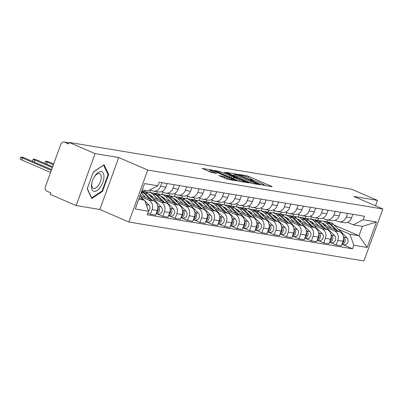 <?xml version="1.0" encoding="UTF-8"?>
<svg xmlns="http://www.w3.org/2000/svg" width="403" height="403" viewBox="0 0 403 403"><rect width="100%" height="100%" fill="white"/><g stroke="black" fill="none" stroke-linecap="round" stroke-linejoin="round"><path stroke-width="0.6" d="M262.424 184.906L272.141 186.755L271.642 186.332L248.651 176.408L246.596 175.728L238.319 174.358L241.175 175.31A5.093 0.534 20 0 1 247.759 177.486L249.674 178.312A5.093 0.534 20 0 1 251.966 179.642A5.093 0.534 20 0 1 251.265 179.662L250.046 179.491L250.545 179.778L253.054 180.433A5.093 0.534 20 0 1 259.638 182.609L261.552 183.441A5.093 0.534 20 0 1 263.844 184.765A5.093 0.534 20 0 1 263.149 184.791L261.925 184.619L262.424 184.906M218.849 175.532L227.851 179.416L237.261 180.932L211.499 169.915L202.089 168.399L210.598 172.177L216.804 173.502L212.225 171.421A4.257 0.443 20 0 1 210.311 170.308A4.257 0.443 20 0 1 216.391 172.111L231.529 178.645A4.257 0.443 20 0 1 233.443 179.753A4.257 0.443 20 0 1 227.363 177.955L222.783 176.182L218.794 175.683M147.76 170.056L118.739 157.533L95.088 153.614L69.19 142.435L351.587 189.219L377.48 200.392L353.829 196.478L382.85 209.001L147.76 170.056L128.849 222.013L363.939 260.958L382.85 209.001M250.026 182.75L252.082 183.43L261.275 184.957L260.776 184.534L237.785 174.61L235.725 173.93L226.315 172.413L250.026 182.75M249.16 182.947L239.966 181.426L237.911 180.746L214.2 170.409L220.411 171.733L231.79 176.438L234.617 176.862L224.194 172.257L225.287 172.439L249.16 182.947M95.088 153.614L76.177 205.57L50.279 194.397L50.833 192.881L46.798 191.138A3.244 2.816 -80.6 0 1 45.297 186.987L60.898 144.118A3.244 2.816 -80.6 0 1 64.032 142.042L69.034 142.869M76.177 205.57L99.828 209.489L128.849 222.013M69.19 142.435L68.641 143.952L64.606 142.209A3.244 2.816 -80.6 0 0 64.032 142.042M375.505 205.827L377.48 200.392M347.618 213.444L346.303 217.051A7.456 6.473 99.4 0 1 339.099 221.821L344.338 222.693A7.456 6.473 -80.6 0 0 351.542 217.917L352.857 214.31M310.602 219.111L311.489 216.673M326.148 227.282L334.364 230.828A7.456 6.473 99.4 0 1 337.81 240.379L343.049 241.246A7.456 6.473 -80.6 0 0 339.598 231.695L323.669 224.819M343.049 241.246L341.366 245.865L336.132 244.999L330.536 242.586M339.099 221.821A7.456 6.473 99.4 0 1 337.779 221.433L335.095 220.275M337.81 240.379L336.132 244.999M306.053 216.351L305.353 218.275M335.236 211.394L333.921 215.001A7.456 6.473 99.4 0 1 326.717 219.771L331.956 220.643A7.456 6.473 -80.6 0 0 339.16 215.867L340.475 212.26M298.22 217.056L299.107 214.623M318.153 240.536L323.75 242.949L328.989 243.815L330.667 239.196A7.456 6.473 -80.6 0 0 327.221 229.645L311.287 222.768M326.717 219.771A7.456 6.473 99.4 0 1 325.397 219.383L322.712 218.225M313.766 225.232L321.982 228.778A7.456 6.473 99.4 0 1 325.433 238.329L323.75 242.949M293.671 214.3L292.971 216.225M322.853 209.338L321.539 212.95A7.456 6.473 99.4 0 1 314.335 217.721L319.574 218.587A7.456 6.473 -80.6 0 0 326.778 213.817L328.092 210.21M285.838 215.006L286.724 212.572M305.776 238.485L311.368 240.898L316.607 241.765L318.289 237.145A7.456 6.473 -80.6 0 0 314.839 227.594L298.905 220.718M314.335 217.721A7.456 6.473 99.4 0 1 313.015 217.333L310.33 216.174M301.389 223.181L309.6 226.728A7.456 6.473 99.4 0 1 313.05 236.279L311.368 240.898M281.289 212.245L280.589 214.174M310.471 207.288L309.156 210.9A7.456 6.473 99.4 0 1 301.953 215.67L307.192 216.537A7.456 6.473 -80.6 0 0 314.395 211.766L315.71 208.155M273.456 212.955L274.342 210.522M293.394 236.435L298.986 238.848L304.225 239.714L305.907 235.095A7.456 6.473 -80.6 0 0 302.457 225.544L286.523 218.668M301.953 215.67A7.456 6.473 99.4 0 1 300.638 215.283L297.948 214.124M289.006 221.131L297.218 224.673A7.456 6.473 99.4 0 1 300.668 234.224L298.986 238.848M268.907 210.195L268.207 212.124M298.089 205.238L296.774 208.845A7.456 6.473 99.4 0 1 289.571 213.62L294.81 214.487A7.456 6.473 -80.6 0 0 302.013 209.716L303.328 206.104M261.079 210.905L261.965 208.472M281.012 234.38L286.604 236.793L291.843 237.664L293.525 233.045A7.456 6.473 -80.6 0 0 290.074 223.489L274.146 216.618M289.571 213.62A7.456 6.473 99.4 0 1 288.256 213.232L285.566 212.074M276.624 219.081L284.835 222.622A7.456 6.473 99.4 0 1 288.286 232.173L286.604 236.793M256.525 208.144L255.824 210.074M285.707 203.188L284.397 206.794A7.456 6.473 99.4 0 1 277.188 211.57L282.427 212.436A7.456 6.473 -80.6 0 0 289.631 207.661L290.946 204.054M248.696 208.855L249.583 206.417M268.63 232.329L274.221 234.742L279.46 235.614L281.143 230.99A7.456 6.473 -80.6 0 0 277.692 221.438L261.764 214.562M277.188 211.57A7.456 6.473 99.4 0 1 275.874 211.182L273.189 210.018M264.242 217.026L272.453 220.572A7.456 6.473 99.4 0 1 275.904 230.123L274.221 234.742M244.147 206.094L243.442 208.019M273.325 201.137L272.015 204.744A7.456 6.473 99.4 0 1 264.811 209.515L270.045 210.386A7.456 6.473 -80.6 0 0 277.254 205.611L278.564 202.004M236.314 206.804L237.201 204.366M256.248 230.279L261.839 232.692L267.078 233.559L268.761 228.939A7.456 6.473 -80.6 0 0 265.31 219.388L249.381 212.512M264.811 209.515A7.456 6.473 99.4 0 1 263.491 209.127L260.806 207.968M251.86 214.975L260.071 218.522A7.456 6.473 99.4 0 1 263.522 228.073L261.839 232.692M231.765 204.044L231.065 205.968M260.948 199.082L259.633 202.694A7.456 6.473 99.4 0 1 252.429 207.464L257.668 208.336A7.456 6.473 -80.6 0 0 264.872 203.56L266.182 199.953M223.932 204.749L224.819 202.316M243.865 228.229L249.462 230.642L254.696 231.508L256.379 226.889A7.456 6.473 -80.6 0 0 252.928 217.338L236.999 210.462M252.429 207.464A7.456 6.473 99.4 0 1 251.109 207.077L248.424 205.918M239.478 212.925L247.689 216.471A7.456 6.473 99.4 0 1 251.14 226.023L249.462 230.642M219.383 201.994L218.683 203.918M248.565 197.032L247.251 200.644A7.456 6.473 99.4 0 1 240.047 205.414L245.286 206.281A7.456 6.473 -80.6 0 0 252.49 201.51L253.804 197.903M211.55 202.699L212.436 200.266M231.483 226.179L237.08 228.592L242.319 229.458L243.996 224.839A7.456 6.473 -80.6 0 0 240.546 215.288L224.617 208.411M240.047 205.414A7.456 6.473 99.4 0 1 238.727 205.026L236.042 203.868M227.096 210.875L235.312 214.421A7.456 6.473 99.4 0 1 238.757 223.972L237.08 228.592M207.001 199.938L206.301 201.868M236.183 194.981L234.868 198.588A7.456 6.473 99.4 0 1 227.665 203.364L232.904 204.23A7.456 6.473 -80.6 0 0 240.107 199.46L241.422 195.848M199.168 200.649L200.054 198.216M219.101 224.123L224.698 226.541L229.937 227.408L231.614 222.788A7.456 6.473 -80.6 0 0 228.169 213.237L212.235 206.361M227.665 203.364A7.456 6.473 99.4 0 1 226.345 202.976L223.66 201.817M214.718 208.825L222.93 212.366A7.456 6.473 99.4 0 1 226.38 221.917L224.698 226.541M194.619 197.888L193.919 199.817M223.801 192.931L222.486 196.538A7.456 6.473 99.4 0 1 215.283 201.314L220.522 202.18A7.456 6.473 -80.6 0 0 227.725 197.41L229.04 193.798M186.785 198.598L187.672 196.16M206.724 222.073L212.316 224.486L217.555 225.358L219.237 220.738A7.456 6.473 -80.6 0 0 215.786 211.182L199.853 204.311M215.283 201.314A7.456 6.473 99.4 0 1 213.963 200.926L211.278 199.767M202.336 206.774L210.547 210.316A7.456 6.473 99.4 0 1 213.998 219.867L212.316 224.486M182.237 195.838L181.536 197.767M211.419 190.881L210.104 194.488A7.456 6.473 99.4 0 1 202.9 199.263L208.139 200.13A7.456 6.473 -80.6 0 0 215.343 195.354L216.658 191.747M174.408 196.548L175.295 194.11M194.342 220.023L199.933 222.436L205.172 223.307L206.855 218.683A7.456 6.473 -80.6 0 0 203.404 209.132L187.471 202.256M202.9 199.263A7.456 6.473 99.4 0 1 201.586 198.875L198.896 197.712M189.954 204.719L198.165 208.265A7.456 6.473 99.4 0 1 201.616 217.816L199.933 222.436M169.854 193.788L169.154 195.712M199.037 188.831L197.727 192.438A7.456 6.473 99.4 0 1 190.518 197.208L195.757 198.08A7.456 6.473 -80.6 0 0 202.961 193.304L204.276 189.697M162.026 194.498L162.913 192.06M181.96 217.973L187.551 220.386L192.79 221.252L194.473 216.633A7.456 6.473 -80.6 0 0 191.022 207.082L175.093 200.205M190.518 197.208A7.456 6.473 99.4 0 1 189.203 196.82L186.513 195.662M177.572 202.669L185.783 206.215A7.456 6.473 99.4 0 1 189.234 215.766L187.551 220.386M157.477 191.737L156.772 193.662M186.654 186.775L185.345 190.387A7.456 6.473 99.4 0 1 178.136 195.158L183.375 196.024A7.456 6.473 -80.6 0 0 190.584 191.254L191.893 187.647M149.644 192.443L150.531 190.009M169.577 215.922L175.169 218.335L180.408 219.202L182.091 214.582A7.456 6.473 -80.6 0 0 178.64 205.031L162.711 198.155M178.136 195.158A7.456 6.473 99.4 0 1 176.821 194.77L174.136 193.611M165.19 200.618L173.401 204.165A7.456 6.473 99.4 0 1 176.852 213.716L175.169 218.335M144.868 190.307L144.39 191.611M174.277 184.725L172.963 188.337A7.456 6.473 99.4 0 1 165.759 193.108L170.993 193.974A7.456 6.473 -80.6 0 0 178.202 189.203L179.511 185.597M157.195 213.872L162.787 216.285L168.026 217.152L169.708 212.532A7.456 6.473 -80.6 0 0 166.258 202.981L150.329 196.105M165.759 193.108A7.456 6.473 99.4 0 1 164.439 192.72L161.754 191.561M152.808 198.568L161.019 202.11A7.456 6.473 99.4 0 1 164.469 211.666L162.787 216.285M161.895 182.675L160.58 186.282A7.456 6.473 99.4 0 1 153.377 191.057L158.616 191.924A7.456 6.473 -80.6 0 0 165.819 187.153L167.134 183.541M147.896 213.147L150.41 214.235L155.644 215.101L157.326 210.482A7.456 6.473 -80.6 0 0 153.875 200.931L140.335 195.082M153.377 191.057A7.456 6.473 99.4 0 1 152.057 190.669L150.047 189.798M140.425 196.518L148.642 200.059A7.456 6.473 99.4 0 1 152.087 209.61L150.41 214.235M144.632 191.682L148.027 192.241M157.014 193.732L160.409 194.291M169.396 195.782L172.791 196.347M181.773 197.833L185.168 198.397M194.155 199.883L197.551 200.447M206.538 201.938L209.933 202.497M218.92 203.989L222.315 204.548M231.302 206.039L234.697 206.603M243.684 208.089L247.079 208.653M256.066 210.139L259.461 210.704M268.443 212.19L271.844 212.754M280.826 214.245L284.221 214.804M293.208 216.295L296.603 216.854M305.59 218.345L308.985 218.91M338.53 229.337L349.864 234.229L358.992 235.74L362.413 226.345L353.285 224.834L347.477 222.33M334.208 225.045L358.992 235.74L367.173 247.442L353.839 245.231L349.864 234.229M317.972 220.396L321.367 220.96M318.435 218.401L317.735 220.325M326.873 221.806L327.563 219.912M353.285 224.834L363.103 219.781L376.437 221.993L367.173 247.442M138.813 199.263L144.622 200.226L148.596 211.232L147.297 214.789L352.544 248.792L353.839 245.231M148.596 211.232L135.262 209.021L144.521 183.572L157.855 185.783L148.037 190.836L142.229 189.873M363.103 219.781L364.398 216.225L159.155 182.221L157.855 185.783M118.739 157.533L99.828 209.489M87.204 188.8L91.793 198.508L102.523 191.339L108.664 174.459L104.08 164.751L93.345 171.92L87.204 188.8M144.622 200.226L139.297 197.928M342.918 244.636L352.544 248.792M376.437 221.993L362.413 226.345M107.853 174.106L108.664 174.459M101.899 191.072L102.523 191.339M266.328 185.793L263.844 184.72M255.149 180.967L251.961 179.592M234.491 175.33L231.796 174.882M258.63 184.04L238.097 175.033L235.528 174.373A5.093 0.534 20 0 0 234.833 174.393A5.093 0.534 20 0 0 237.125 175.723L250.918 181.677A5.093 0.534 20 0 0 257.497 183.854L258.63 184.04L258.464 184.488M234.833 174.393L234.279 175.91A5.093 0.534 20 0 0 234.284 175.955M231.559 178.005L232.989 178.242M239.412 179.929A4.257 0.443 20 0 0 245.492 181.733A4.257 0.443 20 0 0 243.578 180.62L238.244 178.322L233.362 177.214L239.412 179.929L238.969 181.149M209.958 171.265L207.565 170.872M326.44 226.018L325.236 224.819A7.617 6.614 -80.6 0 0 321.997 223.131A7.617 6.614 -80.6 0 0 321.967 223.126M322.536 223.69A7.617 6.614 99.4 0 1 323.392 223.549M319.599 221.116A9.727 8.443 99.4 0 1 322.34 221.056L325.196 221.529A9.727 8.443 99.4 0 1 329.332 223.68L335.714 230.017M322.34 221.056A9.727 8.443 99.4 0 1 326.475 223.207L331.503 228.204M343.563 238.233A4.05 3.516 99.4 0 1 342.263 243.407M325.332 224.914A7.617 6.614 -80.6 0 0 324.712 225.272M323.03 224.184A7.617 6.614 99.4 0 1 324.032 223.882M325.866 221.67A9.727 8.443 99.4 0 1 326.546 221.751A9.727 8.443 99.4 0 1 330.682 223.902L337.704 230.879M326.546 221.751L329.402 222.224A9.727 8.443 99.4 0 1 333.538 224.375L346.958 237.705A4.05 3.516 99.4 0 1 347.729 242.445A4.05 3.516 99.4 0 1 343.91 244.802L341.88 244.465M343.361 236.501L344.097 237.231A4.05 3.516 99.4 0 1 345.044 241.503A4.05 3.516 99.4 0 1 341.92 244.349M314.058 223.967L312.854 222.768A7.617 6.614 -80.6 0 0 309.615 221.081A7.617 6.614 -80.6 0 0 309.585 221.076M310.154 221.64A7.617 6.614 99.4 0 1 311.01 221.499M307.217 219.066A9.727 8.443 99.4 0 1 309.957 219L312.814 219.474A9.727 8.443 99.4 0 1 316.949 221.63L323.332 227.967M309.957 219A9.727 8.443 99.4 0 1 314.093 221.156L319.126 226.148M331.185 236.178A4.05 3.516 99.4 0 1 329.881 241.357M312.95 222.864A7.617 6.614 -80.6 0 0 312.335 223.222M310.648 222.134A7.617 6.614 99.4 0 1 311.65 221.831M313.484 219.62A9.727 8.443 99.4 0 1 314.164 219.7A9.727 8.443 99.4 0 1 318.299 221.852L325.322 228.823M314.164 219.7L317.02 220.174A9.727 8.443 99.4 0 1 321.156 222.325L334.576 235.649A4.05 3.516 99.4 0 1 335.346 240.395A4.05 3.516 99.4 0 1 331.528 242.752L329.498 242.415M330.984 234.445L331.719 235.176A4.05 3.516 99.4 0 1 332.661 239.453A4.05 3.516 99.4 0 1 329.538 242.294M301.676 221.912L300.472 220.718A7.617 6.614 -80.6 0 0 297.233 219.031A7.617 6.614 -80.6 0 0 297.202 219.025M297.772 219.59A7.617 6.614 99.4 0 1 298.628 219.449M294.835 217.01A9.727 8.443 99.4 0 1 297.575 216.95L300.431 217.424A9.727 8.443 99.4 0 1 304.572 219.58L310.95 225.917M297.575 216.95A9.727 8.443 99.4 0 1 301.711 219.106L306.743 224.098M318.803 234.128A4.05 3.516 99.4 0 1 317.499 239.306M300.567 220.809A7.617 6.614 -80.6 0 0 299.953 221.171M298.265 220.083A7.617 6.614 99.4 0 1 299.268 219.781M301.101 217.57A9.727 8.443 99.4 0 1 301.782 217.65A9.727 8.443 99.4 0 1 305.917 219.801L312.94 226.773M301.782 217.65L304.638 218.124A9.727 8.443 99.4 0 1 308.779 220.275L322.193 233.599A4.05 3.516 99.4 0 1 322.964 238.344A4.05 3.516 99.4 0 1 319.146 240.697L317.116 240.364M318.602 232.395L319.337 233.125A4.05 3.516 99.4 0 1 320.279 237.402A4.05 3.516 99.4 0 1 317.161 240.243M103.934 177.335A10.538 5.113 113.3 0 0 100.931 171.638A10.538 5.113 113.3 0 0 94.317 176.897A10.538 5.113 113.3 0 0 92.01 182.242A10.538 5.113 113.3 0 0 91.416 185.702A10.538 5.113 113.3 0 0 97.148 190.473A10.538 5.113 113.3 0 0 103.934 177.335M92.116 181.874A7.979 3.869 113.3 0 0 91.748 184.171A7.979 3.869 113.3 0 0 93.33 188.332A7.979 3.869 113.3 0 0 98.251 185.652A7.979 3.869 113.3 0 0 101.229 177.839A7.979 3.869 113.3 0 0 99.647 173.683A7.979 3.869 113.3 0 0 94.121 177.229M93.294 172.066L103.626 165.165L108.069 174.57L102.12 190.926L91.723 197.873L87.305 188.523M91.431 197.747L91.723 197.873M289.294 219.862L288.09 218.668A7.617 6.614 -80.6 0 0 284.85 216.98A7.617 6.614 -80.6 0 0 284.82 216.975M285.389 217.539A7.617 6.614 99.4 0 1 286.251 217.398M282.453 214.96A9.727 8.443 99.4 0 1 285.193 214.9L288.054 215.373A9.727 8.443 99.4 0 1 292.19 217.529L298.573 223.867M285.193 214.9A9.727 8.443 99.4 0 1 289.329 217.056L294.361 222.048M306.421 232.078A4.05 3.516 99.4 0 1 305.121 237.256M288.185 218.758A7.617 6.614 -80.6 0 0 287.571 219.116M285.888 218.033A7.617 6.614 99.4 0 1 286.886 217.731M288.719 215.519A9.727 8.443 99.4 0 1 289.399 215.595A9.727 8.443 99.4 0 1 293.54 217.751L300.557 224.723M289.399 215.595L292.261 216.068A9.727 8.443 99.4 0 1 296.396 218.225L309.811 231.549A4.05 3.516 99.4 0 1 310.582 236.294A4.05 3.516 99.4 0 1 306.764 238.647L304.733 238.309M306.22 230.345L306.955 231.075A4.05 3.516 99.4 0 1 307.897 235.352A4.05 3.516 99.4 0 1 304.779 238.193M276.916 217.811L275.707 216.613A7.617 6.614 -80.6 0 0 272.468 214.93A7.617 6.614 -80.6 0 0 272.438 214.925M273.007 215.489A7.617 6.614 99.4 0 1 273.869 215.348M270.07 212.91A9.727 8.443 99.4 0 1 272.811 212.849L275.672 213.323A9.727 8.443 99.4 0 1 279.808 215.474L286.19 221.816M272.811 212.849A9.727 8.443 99.4 0 1 276.952 215.001L281.979 219.998M294.039 230.027A4.05 3.516 99.4 0 1 292.739 235.206M275.803 216.708A7.617 6.614 -80.6 0 0 275.189 217.066M273.506 215.983A7.617 6.614 99.4 0 1 274.503 215.676M276.342 213.464A9.727 8.443 99.4 0 1 277.017 213.545A9.727 8.443 99.4 0 1 281.158 215.701L288.175 222.673M277.017 213.545L279.878 214.018A9.727 8.443 99.4 0 1 284.014 216.174L297.429 229.498A4.05 3.516 99.4 0 1 298.2 234.244A4.05 3.516 99.4 0 1 294.381 236.596L292.351 236.259M293.837 228.294L294.573 229.025A4.05 3.516 99.4 0 1 295.515 233.302A4.05 3.516 99.4 0 1 292.397 236.143M264.534 215.761L263.325 214.562A7.617 6.614 -80.6 0 0 260.086 212.875A7.617 6.614 -80.6 0 0 260.056 212.87M260.625 213.439A7.617 6.614 99.4 0 1 261.487 213.298M257.688 210.86A9.727 8.443 99.4 0 1 260.434 210.799L263.29 211.273A9.727 8.443 99.4 0 1 267.426 213.424L273.808 219.761M260.434 210.799A9.727 8.443 99.4 0 1 264.57 212.95L269.597 217.947M281.657 227.977A4.05 3.516 99.4 0 1 280.357 233.151M263.421 214.658A7.617 6.614 -80.6 0 0 262.806 215.016M261.124 213.933A7.617 6.614 99.4 0 1 262.126 213.625M263.96 211.414A9.727 8.443 99.4 0 1 264.64 211.494A9.727 8.443 99.4 0 1 268.776 213.65L275.793 220.622M264.64 211.494L267.496 211.968A9.727 8.443 99.4 0 1 271.632 214.124L285.047 227.448A4.05 3.516 99.4 0 1 285.823 232.193A4.05 3.516 99.4 0 1 281.999 234.546L279.969 234.208M281.455 226.244L282.191 226.975A4.05 3.516 99.4 0 1 283.133 231.251A4.05 3.516 99.4 0 1 280.014 234.093M252.152 213.711L250.948 212.512A7.617 6.614 -80.6 0 0 247.704 210.824A7.617 6.614 -80.6 0 0 247.674 210.819M248.243 211.384A7.617 6.614 99.4 0 1 249.104 211.243M245.306 208.809A9.727 8.443 99.4 0 1 248.052 208.749L250.908 209.222A9.727 8.443 99.4 0 1 255.044 211.374L261.426 217.711M248.052 208.749A9.727 8.443 99.4 0 1 252.187 210.9L257.215 215.897M269.275 225.927A4.05 3.516 99.4 0 1 267.975 231.1M251.039 212.608A7.617 6.614 -80.6 0 0 250.424 212.965M248.742 211.877A7.617 6.614 99.4 0 1 249.744 211.575M251.578 209.364A9.727 8.443 99.4 0 1 252.258 209.444A9.727 8.443 99.4 0 1 256.394 211.595L263.416 218.572M252.258 209.444L255.114 209.918A9.727 8.443 99.4 0 1 259.25 212.069L272.665 225.398A4.05 3.516 99.4 0 1 273.441 230.138A4.05 3.516 99.4 0 1 269.617 232.496L267.592 232.158M269.073 224.194L269.809 224.924A4.05 3.516 99.4 0 1 270.756 229.196A4.05 3.516 99.4 0 1 267.632 232.037M239.77 211.661L238.566 210.462A7.617 6.614 -80.6 0 0 235.322 208.774A7.617 6.614 -80.6 0 0 235.297 208.769M235.861 209.333A7.617 6.614 99.4 0 1 236.722 209.192M232.929 206.759A9.727 8.443 99.4 0 1 235.669 206.694L238.526 207.167A9.727 8.443 99.4 0 1 242.661 209.323L249.044 215.66M235.669 206.694A9.727 8.443 99.4 0 1 239.805 208.85L244.833 213.842M256.892 223.872A4.05 3.516 99.4 0 1 255.593 229.05M238.662 210.557A7.617 6.614 -80.6 0 0 238.042 210.915M236.359 209.827A7.617 6.614 99.4 0 1 237.362 209.525M239.196 207.313A9.727 8.443 99.4 0 1 239.876 207.394A9.727 8.443 99.4 0 1 244.011 209.545L251.034 216.517M239.876 207.394L242.732 207.867A9.727 8.443 99.4 0 1 246.868 210.018L260.288 223.343A4.05 3.516 99.4 0 1 261.058 228.088A4.05 3.516 99.4 0 1 257.235 230.445L255.21 230.108M256.691 222.139L257.426 222.869A4.05 3.516 99.4 0 1 258.373 227.146A4.05 3.516 99.4 0 1 255.25 229.987M227.388 209.605L226.184 208.411A7.617 6.614 -80.6 0 0 222.945 206.724A7.617 6.614 -80.6 0 0 222.914 206.719M223.484 207.283A7.617 6.614 99.4 0 1 224.34 207.142M220.547 204.704A9.727 8.443 99.4 0 1 223.287 204.643L226.143 205.117A9.727 8.443 99.4 0 1 230.279 207.273L236.662 213.61M223.287 204.643A9.727 8.443 99.4 0 1 227.423 206.799L232.45 211.792M244.515 221.821A4.05 3.516 99.4 0 1 243.211 227M226.279 208.502A7.617 6.614 -80.6 0 0 225.66 208.86M223.977 207.777A7.617 6.614 99.4 0 1 224.98 207.474M226.813 205.263A9.727 8.443 99.4 0 1 227.494 205.344A9.727 8.443 99.4 0 1 231.629 207.495L238.652 214.467M227.494 205.344L230.35 205.817A9.727 8.443 99.4 0 1 234.486 207.968L247.905 221.292A4.05 3.516 99.4 0 1 248.676 226.038A4.05 3.516 99.4 0 1 244.858 228.39L242.828 228.058M244.314 220.088L245.044 220.819A4.05 3.516 99.4 0 1 245.991 225.096A4.05 3.516 99.4 0 1 242.868 227.937M215.006 207.555L213.802 206.361A7.617 6.614 -80.6 0 0 210.562 204.674A7.617 6.614 -80.6 0 0 210.532 204.669M211.101 205.233A7.617 6.614 99.4 0 1 211.958 205.092M208.165 202.654A9.727 8.443 99.4 0 1 210.905 202.593L213.761 203.067A9.727 8.443 99.4 0 1 217.897 205.223L224.28 211.56M210.905 202.593A9.727 8.443 99.4 0 1 215.041 204.749L220.073 209.741M232.133 219.771A4.05 3.516 99.4 0 1 230.828 224.95M213.897 206.452A7.617 6.614 -80.6 0 0 213.283 206.81M211.595 205.726A7.617 6.614 99.4 0 1 212.598 205.424M214.431 203.208A9.727 8.443 99.4 0 1 215.111 203.288A9.727 8.443 99.4 0 1 219.247 205.444L226.269 212.416M215.111 203.288L217.968 203.762A9.727 8.443 99.4 0 1 222.108 205.918L235.523 219.242A4.05 3.516 99.4 0 1 236.294 223.987A4.05 3.516 99.4 0 1 232.476 226.34L230.445 226.002M231.932 218.038L232.667 218.769A4.05 3.516 99.4 0 1 233.609 223.045A4.05 3.516 99.4 0 1 230.491 225.887M202.623 205.505L201.419 204.306A7.617 6.614 -80.6 0 0 198.18 202.623A7.617 6.614 -80.6 0 0 198.15 202.618M198.719 203.183A7.617 6.614 99.4 0 1 199.576 203.041M195.782 200.603A9.727 8.443 99.4 0 1 198.523 200.543L201.379 201.016A9.727 8.443 99.4 0 1 205.52 203.167L211.897 209.51M198.523 200.543A9.727 8.443 99.4 0 1 202.659 202.694L207.691 207.691M219.751 217.721A4.05 3.516 99.4 0 1 218.446 222.899M201.515 204.402A7.617 6.614 -80.6 0 0 200.901 204.759M199.218 203.676A7.617 6.614 99.4 0 1 200.215 203.369M202.049 201.157A9.727 8.443 99.4 0 1 202.729 201.238A9.727 8.443 99.4 0 1 206.865 203.394L213.887 210.366M202.729 201.238L205.585 201.712A9.727 8.443 99.4 0 1 209.726 203.868L223.141 217.192A4.05 3.516 99.4 0 1 223.912 221.937A4.05 3.516 99.4 0 1 220.093 224.29L218.063 223.952M219.549 215.988L220.285 216.718A4.05 3.516 99.4 0 1 221.227 220.995A4.05 3.516 99.4 0 1 218.109 223.836M190.241 203.455L189.037 202.256A7.617 6.614 -80.6 0 0 185.798 200.568A7.617 6.614 -80.6 0 0 185.768 200.563M186.337 201.132A7.617 6.614 99.4 0 1 187.199 200.991M183.4 198.553A9.727 8.443 99.4 0 1 186.141 198.493L189.002 198.966A9.727 8.443 99.4 0 1 193.138 201.117L199.52 207.454M186.141 198.493A9.727 8.443 99.4 0 1 190.281 200.644L195.309 205.641M207.369 215.67A4.05 3.516 99.4 0 1 206.069 220.844M189.133 202.351A7.617 6.614 -80.6 0 0 188.518 202.709M186.836 201.626A7.617 6.614 99.4 0 1 187.833 201.319M189.667 199.107A9.727 8.443 99.4 0 1 190.347 199.188A9.727 8.443 99.4 0 1 194.488 201.344L201.505 208.316M190.347 199.188L193.208 199.661A9.727 8.443 99.4 0 1 197.344 201.812L210.759 215.142A4.05 3.516 99.4 0 1 211.53 219.887A4.05 3.516 99.4 0 1 207.711 222.239L205.681 221.902M207.167 213.938L207.903 214.668A4.05 3.516 99.4 0 1 208.845 218.945A4.05 3.516 99.4 0 1 205.726 221.786M177.864 201.404L176.655 200.205A7.617 6.614 -80.6 0 0 173.416 198.518A7.617 6.614 -80.6 0 0 173.386 198.513M173.955 199.077A7.617 6.614 99.4 0 1 174.816 198.936M171.018 196.503A9.727 8.443 99.4 0 1 173.764 196.442L176.62 196.916A9.727 8.443 99.4 0 1 180.756 199.067L187.138 205.404M173.764 196.442A9.727 8.443 99.4 0 1 177.899 198.593L182.927 203.591M194.987 213.62A4.05 3.516 99.4 0 1 193.687 218.794M176.751 200.301A7.617 6.614 -80.6 0 0 176.136 200.659M174.454 199.571A7.617 6.614 99.4 0 1 175.451 199.268M177.29 197.057A9.727 8.443 99.4 0 1 177.97 197.138A9.727 8.443 99.4 0 1 182.106 199.289L189.123 206.265M177.97 197.138L180.826 197.611A9.727 8.443 99.4 0 1 184.962 199.762L198.377 213.091A4.05 3.516 99.4 0 1 199.153 217.832A4.05 3.516 99.4 0 1 195.329 220.189L193.299 219.852M194.785 211.887L195.52 212.618A4.05 3.516 99.4 0 1 196.463 216.89A4.05 3.516 99.4 0 1 193.344 219.731M165.482 199.349L164.278 198.155A7.617 6.614 -80.6 0 0 161.034 196.468A7.617 6.614 -80.6 0 0 161.004 196.463M161.573 197.027A7.617 6.614 99.4 0 1 162.434 196.886M158.636 194.453A9.727 8.443 99.4 0 1 161.381 194.387L164.238 194.861A9.727 8.443 99.4 0 1 168.373 197.017L174.756 203.354M161.381 194.387A9.727 8.443 99.4 0 1 165.517 196.543L170.545 201.535M182.604 211.565A4.05 3.516 99.4 0 1 181.305 216.743M164.369 198.251A7.617 6.614 -80.6 0 0 163.754 198.608M162.071 197.52A7.617 6.614 99.4 0 1 163.074 197.218M164.908 195.007A9.727 8.443 99.4 0 1 165.588 195.087A9.727 8.443 99.4 0 1 169.723 197.238L176.746 204.21M165.588 195.087L168.444 195.561A9.727 8.443 99.4 0 1 172.58 197.712L185.995 211.036A4.05 3.516 99.4 0 1 186.77 215.781A4.05 3.516 99.4 0 1 182.947 218.134L180.922 217.801M182.403 209.832L183.138 210.562A4.05 3.516 99.4 0 1 184.085 214.839A4.05 3.516 99.4 0 1 180.962 217.68M153.1 197.299L151.896 196.105A7.617 6.614 -80.6 0 0 148.652 194.417A7.617 6.614 -80.6 0 0 148.626 194.412M149.191 194.976A7.617 6.614 99.4 0 1 150.052 194.835M146.254 192.397A9.727 8.443 99.4 0 1 148.999 192.337L151.855 192.81A9.727 8.443 99.4 0 1 155.991 194.966L162.374 201.304M148.999 192.337A9.727 8.443 99.4 0 1 153.135 194.493L158.162 199.485M170.222 209.515A4.05 3.516 99.4 0 1 168.922 214.693M53.695 163.92L50.959 162.741A3.728 0.388 20 0 0 45.63 161.165A3.728 0.388 20 0 0 47.307 162.137L53.387 164.756M151.986 196.196A7.617 6.614 -80.6 0 0 151.372 196.553M149.689 195.47A7.617 6.614 99.4 0 1 150.692 195.168M152.525 192.956A9.727 8.443 99.4 0 1 153.205 193.037A9.727 8.443 99.4 0 1 157.341 195.188L164.364 202.16M153.205 193.037L156.062 193.505A9.727 8.443 99.4 0 1 160.198 195.662L173.612 208.986A4.05 3.516 99.4 0 1 174.388 213.731A4.05 3.516 99.4 0 1 170.565 216.084L168.54 215.751M170.021 207.782L170.756 208.512A4.05 3.516 99.4 0 1 171.703 212.789A4.05 3.516 99.4 0 1 168.58 215.63M52.672 166.726L46.592 164.107A3.728 0.388 -160 0 1 44.914 163.129L45.63 161.165M140.718 195.248L140.39 194.926M141.644 191.48A9.727 8.443 99.4 0 1 143.609 192.911L149.992 199.253M141.151 192.836L145.78 197.435M157.84 207.464A4.05 3.516 99.4 0 1 156.54 212.643M52.657 166.766L38.577 160.686A3.728 0.388 20 0 0 33.248 159.109A3.728 0.388 20 0 0 34.925 160.082L52.35 167.603M141.745 191.198A9.727 8.443 99.4 0 1 144.959 193.138L151.981 200.11M141.77 191.138L143.68 191.455A9.727 8.443 99.4 0 1 147.815 193.611L161.235 206.935A4.05 3.516 99.4 0 1 162.006 211.681A4.05 3.516 99.4 0 1 158.188 214.033L156.157 213.696M157.638 205.732L158.374 206.462A4.05 3.516 99.4 0 1 159.321 210.739A4.05 3.516 99.4 0 1 156.198 213.58M51.634 169.572L34.21 162.051A3.728 0.388 -160 0 1 32.532 161.079L33.248 159.109M51.619 169.613L26.195 158.636A3.728 0.388 20 0 0 20.865 157.059A3.728 0.388 20 0 0 22.543 158.031L51.317 170.449M139.342 197.802L139.599 198.059M139.977 196.07L143.811 199.878M144.873 200.936L148.853 204.885A4.05 3.516 99.4 0 1 148.556 211.127M146.218 204.659A4.05 3.516 99.4 0 1 147.14 207.207M50.602 172.419L21.827 160.001A3.728 0.388 -160 0 1 20.15 159.029L20.865 157.059M164.469 211.666L169.708 212.532M176.852 213.716L182.091 214.582M189.234 215.766L194.473 216.633M201.616 217.816L206.855 218.683M213.998 219.867L219.237 220.738M226.38 221.917L231.614 222.788M238.757 223.972L243.996 224.839M251.14 226.023L256.379 226.889M263.522 228.073L268.761 228.939M275.904 230.123L281.143 230.99M288.286 232.173L293.525 233.045M300.668 234.224L305.907 235.095M313.05 236.279L318.289 237.145M325.433 238.329L330.667 239.196M152.087 209.61L157.326 210.482M148.642 200.059L153.875 200.931M161.019 202.11L166.258 202.981M172.963 188.337L178.202 189.203M173.401 204.165L178.64 205.031M185.345 190.387L190.584 191.254M185.783 206.215L191.022 207.082M197.727 192.438L202.961 193.304M198.165 208.265L203.404 209.132M210.104 194.488L215.343 195.354M210.547 210.316L215.786 211.182M222.486 196.538L227.725 197.41M222.93 212.366L228.169 213.237M234.868 198.588L240.107 199.46M235.312 214.421L240.546 215.288M247.251 200.644L252.49 201.51M247.689 216.471L252.928 217.338M259.633 202.694L264.872 203.56M260.071 218.522L265.31 219.388M272.015 204.744L277.254 205.611M272.453 220.572L277.692 221.438M284.397 206.794L289.631 207.661M284.835 222.622L290.074 223.489M296.774 208.845L302.013 209.716M297.218 224.673L302.457 225.544M309.156 210.9L314.395 211.766M309.6 226.728L314.839 227.594M321.539 212.95L326.778 213.817M321.982 228.778L327.221 229.645M333.921 215.001L339.16 215.867M334.364 230.828L339.598 231.695M346.303 217.051L351.542 217.917M160.58 186.282L165.819 187.153M69.009 142.939L64.606 142.209M263.018 185.138L263.149 184.791M251.14 180.01L251.265 179.662M246.188 176.846L246.596 175.728M248.193 177.673L248.651 176.408M271.526 186.654L271.642 186.332M235.564 174.378L235.725 173.93M237.689 174.872L237.785 174.61M260.66 184.851L260.776 184.534M236.662 176.988L237.125 175.723M250.465 182.932L250.918 181.677M257.336 184.302L257.497 183.854M217.958 172.136L218.355 171.053M219.952 172.993L220.411 171.733M229.277 177.018L229.735 175.753M231.267 177.879L231.79 176.438M234.239 177.315L234.4 176.867M248.545 182.846L248.661 182.524M233.619 178.892L234.078 177.632M222.385 177.265L222.783 176.182M224.38 178.126L224.839 176.862M226.919 179.164L227.363 177.955M211.787 172.625L212.225 171.421M215.973 173.406L216.089 173.089M211.328 170.378L211.499 169.915M213.414 170.983L213.555 170.595M236.43 180.841L236.546 180.519M329.332 223.68L326.475 223.207M333.538 224.375L330.682 223.902M346.958 237.705L344.097 237.231M316.949 221.63L314.093 221.156M321.156 222.325L318.299 221.852M334.576 235.649L331.719 235.176M304.572 219.58L301.711 219.106M308.779 220.275L305.917 219.801M322.193 233.599L319.337 233.125M292.19 217.529L289.329 217.056M296.396 218.225L293.54 217.751M309.811 231.549L306.955 231.075M279.808 215.474L276.952 215.001M284.014 216.174L281.158 215.701M297.429 229.498L294.573 229.025M267.426 213.424L264.57 212.95M271.632 214.124L268.776 213.65M285.047 227.448L282.191 226.975M255.044 211.374L252.187 210.9M259.25 212.069L256.394 211.595M272.665 225.398L269.809 224.924M242.661 209.323L239.805 208.85M246.868 210.018L244.011 209.545M260.288 223.343L257.426 222.869M230.279 207.273L227.423 206.799M234.486 207.968L231.629 207.495M247.905 221.292L245.044 220.819M217.897 205.223L215.041 204.749M222.108 205.918L219.247 205.444M235.523 219.242L232.667 218.769M205.52 203.167L202.659 202.694M209.726 203.868L206.865 203.394M223.141 217.192L220.285 216.718M193.138 201.117L190.281 200.644M197.344 201.812L194.488 201.344M210.759 215.142L207.903 214.668M180.756 199.067L177.899 198.593M184.962 199.762L182.106 199.289M198.377 213.091L195.52 212.618M168.373 197.017L165.517 196.543M172.58 197.712L169.723 197.238M185.995 211.036L183.138 210.562M155.991 194.966L153.135 194.493M160.198 195.662L157.341 195.188M173.612 208.986L170.756 208.512M46.592 164.107L47.307 162.137M143.609 192.911L141.267 192.523M147.815 193.611L144.959 193.138M161.235 206.935L158.374 206.462M34.21 162.051L34.925 160.082M148.853 204.885L146.138 204.437M21.827 160.001L22.543 158.031M263.638 185.335L263.844 184.765M251.759 180.206L251.966 179.642M258.605 184.514L258.781 184.035M234.44 177.35L234.617 176.862M245.286 182.307L245.492 181.733M232.869 178.569L233.362 177.214M233.241 180.312L233.443 179.753M209.762 171.819L210.311 170.308"/></g></svg>
